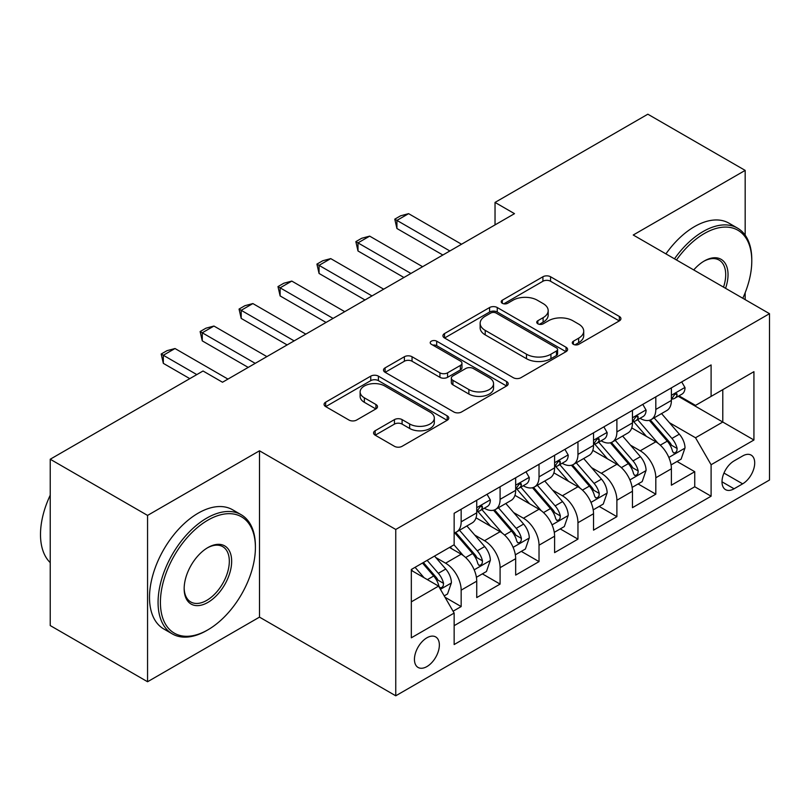 <?xml version="1.0" encoding="UTF-8"?>
<svg xmlns="http://www.w3.org/2000/svg" width="810" height="810" viewBox="0 0 810 810"><rect width="100%" height="100%" fill="white"/><g stroke="black" fill="none" stroke-linecap="round" stroke-linejoin="round"><path stroke-width="1.21" d="M573.389 344.321A3.787 2.187 0 0 0 578.745 344.321L619.346 320.882A5.407 3.119 0 0 0 620.926 318.674A5.407 3.119 0 0 0 619.346 316.467L550.557 276.757A5.407 3.119 0 0 0 542.913 276.757L502.311 300.196A3.787 2.187 0 0 0 501.208 301.735A3.787 2.187 0 0 0 502.311 303.284A3.787 2.187 0 0 0 507.667 303.284L512.922 300.247A17.293 9.983 0 0 1 537.374 300.247L543.105 303.558A17.293 9.983 0 0 1 548.178 310.615A17.293 9.983 0 0 1 543.105 317.682L537.85 320.709A3.787 2.187 0 0 0 536.746 322.258A3.787 2.187 0 0 0 537.85 323.798A3.787 2.187 0 0 0 543.206 323.798L548.461 320.77A17.293 9.983 0 0 1 572.913 320.77L578.644 324.081A17.293 9.983 0 0 1 583.716 331.138A17.293 9.983 0 0 1 578.644 338.195L573.389 341.233A3.787 2.187 0 0 0 572.285 342.772A3.787 2.187 0 0 0 573.389 344.321L573.389 341.233M426.9 666.579A17.617 10.176 120 0 0 438.412 651.058A17.617 10.176 120 0 0 435.709 636.933A17.617 10.176 120 0 0 426.9 637.804A17.617 10.176 120 0 0 415.388 653.336A17.617 10.176 120 0 0 418.092 667.45A17.617 10.176 120 0 0 426.9 666.579M375.151 430.748A5.407 3.119 0 0 0 373.572 432.955A5.407 3.119 0 0 0 375.151 435.162L394.45 446.31A5.407 3.119 0 0 0 402.094 446.31L447.191 420.268A5.407 3.119 0 0 0 448.77 418.061A5.407 3.119 0 0 0 447.191 415.854L378.402 376.144A5.407 3.119 0 0 0 370.757 376.144L325.671 402.175A5.407 3.119 0 0 0 324.081 404.382A5.407 3.119 0 0 0 325.671 406.59L348.978 420.046A5.407 3.119 0 0 0 356.623 420.046L375.921 408.908A5.407 3.119 0 0 0 377.5 406.701A5.407 3.119 0 0 0 375.921 404.494L364.358 397.821A14.458 8.343 0 0 1 360.126 391.918A14.458 8.343 0 0 1 369.046 384.213A14.458 8.343 0 0 1 384.801 386.016L430.09 412.158A14.458 8.343 0 0 1 434.322 418.061A14.458 8.343 0 0 1 425.402 425.776A14.458 8.343 0 0 1 409.647 423.964L402.094 419.61A5.407 3.119 0 0 0 394.45 419.61L375.151 430.748L375.151 435.162M259.494 450.795L147.562 515.413L50.23 459.229L50.23 625.563L147.562 681.747L259.494 617.129L395.756 695.8L395.756 529.467L259.494 450.795L259.494 617.129M745.17 235.153L745.17 170.394L633.238 235.011L769.5 313.683L395.756 529.467M745.17 170.394L647.838 114.2L495.031 202.419L495.031 224.897M50.23 459.229L203.037 371L222.507 382.239L514.492 213.658L495.031 202.419M513.297 377.693A5.407 3.119 0 0 0 520.941 377.693L566.038 351.651A5.407 3.119 0 0 0 567.618 349.454A5.407 3.119 0 0 0 566.038 347.247L497.249 307.527A5.407 3.119 0 0 0 489.604 307.527L444.518 333.568A5.407 3.119 0 0 0 442.928 335.765A5.407 3.119 0 0 0 444.518 337.973L513.297 377.693M432.844 345.141A3.787 2.187 0 0 1 436.681 345.667L436.681 341.172L506.614 381.55A5.407 3.119 0 0 1 508.194 383.758A5.407 3.119 0 0 1 506.614 385.965L461.518 411.996A5.407 3.119 0 0 1 453.873 411.996L385.094 372.286L385.094 367.872A5.407 3.119 0 0 0 383.505 370.079A5.407 3.119 0 0 0 385.094 372.286M385.094 367.872L404.392 356.734A5.407 3.119 0 0 1 412.037 356.734L439.931 372.833A5.407 3.119 0 0 0 447.576 372.833L460.374 365.442A5.407 3.119 0 0 0 461.953 363.234A5.407 3.119 0 0 0 460.374 361.027L431.335 344.26A3.787 2.187 0 0 1 430.221 342.721A3.787 2.187 0 0 1 432.56 340.706A3.787 2.187 0 0 1 436.681 341.172M453.084 611.226L461.163 606.568L445.004 597.233M435.81 557.543L445.591 563.183A22.022 12.717 60 0 1 461.163 590.156L476.736 581.165L476.736 597.577L500.094 584.091L482.375 573.865M474.741 535.066L484.522 540.705A22.022 12.717 60 0 1 500.094 567.678L515.666 558.687L515.666 575.1L539.025 561.613L521.306 551.387M513.672 512.588L523.452 518.228A22.022 12.717 60 0 1 539.025 545.201L554.597 536.21L554.597 552.622L577.955 539.136L560.236 528.91M552.612 490.111L562.383 495.75A22.022 12.717 60 0 1 577.955 522.723L593.528 513.732L593.528 530.145L616.886 516.659L599.177 506.432M591.543 467.633L601.314 473.273A22.022 12.717 60 0 1 616.886 500.246L632.458 491.255L632.458 507.667L655.817 494.181L655.817 477.768A22.022 12.717 -120 0 0 640.244 450.795L630.474 445.156M638.108 483.955L655.817 494.181M476.736 581.165A22.022 12.717 -120 0 0 461.163 554.192L449.479 547.449M515.666 558.687A22.022 12.717 -120 0 0 500.094 531.714L476.017 517.813M554.597 536.21A22.022 12.717 -120 0 0 539.025 509.237L514.947 495.335M593.528 513.732A22.022 12.717 -120 0 0 577.955 486.759L553.878 472.858M632.458 491.255A22.022 12.717 -120 0 0 616.886 464.282L592.809 450.38M742.638 455.969L734.073 460.91A17.071 9.852 120 0 0 722.925 475.956A17.071 9.852 120 0 0 725.537 489.635A17.071 9.852 120 0 0 734.073 488.784L742.638 483.843A17.071 9.852 120 0 0 753.786 468.798A17.071 9.852 120 0 0 751.174 455.119A17.071 9.852 120 0 0 742.638 455.969M395.756 695.8L769.5 480.016L769.5 313.683M411.328 601.84L438.575 586.106L454.147 613.079L454.147 644.547L711.099 496.206L711.099 464.737L695.527 437.764L669.404 422.678M454.147 613.079L411.328 637.804L411.328 569.481L454.147 544.755L454.147 513.287L711.099 364.935L711.099 396.404L753.928 371.679L753.928 440.012L711.099 464.737M484.319 508.224L484.522 508.336A22.022 12.717 60 0 0 495.528 509.429L511.1 500.438A22.022 12.717 -120 0 0 515.666 490.354L515.666 477.768M523.25 485.747L523.452 485.858A22.022 12.717 60 0 0 534.458 486.952L550.03 477.961A22.022 12.717 -120 0 0 554.597 467.876L554.597 455.291M562.18 463.269L562.383 463.381A22.022 12.717 60 0 0 573.389 464.474L588.971 455.483A22.022 12.717 -120 0 0 593.528 445.399L593.528 432.813M601.111 440.792L601.314 440.903A22.022 12.717 60 0 0 612.33 441.997L627.902 433.006A22.022 12.717 -120 0 0 632.458 422.921L632.458 410.336M454.147 625.674L694.747 486.759L694.747 471.703L671.389 485.19L671.389 468.777A22.022 12.717 -120 0 0 655.817 441.804L631.739 427.903M640.042 418.314L640.244 418.426A22.022 12.717 -120 0 0 651.26 419.519A22.022 12.717 -120 0 0 655.817 409.435L655.817 396.849M651.26 419.519L666.832 410.528A22.022 12.717 -120 0 0 671.389 400.444L671.389 387.858M461.163 509.237L461.163 521.822A22.022 12.717 60 0 1 456.597 531.907A22.022 12.717 60 0 1 454.147 532.798M456.597 531.907L472.169 522.916A22.022 12.717 -120 0 0 476.736 512.831L476.736 500.246M500.094 486.759L500.094 499.345A22.022 12.717 60 0 1 495.528 509.429M539.025 464.282L539.025 476.867A22.022 12.717 60 0 1 534.458 486.952M577.955 441.804L577.955 454.39A22.022 12.717 60 0 1 573.389 464.474M616.886 419.327L616.886 431.912A22.022 12.717 60 0 1 612.33 441.997M616.886 500.246L616.886 516.659M577.955 522.723L577.955 539.136M539.025 545.201L539.025 561.613M500.094 567.678L500.094 584.091M461.163 590.156L461.163 606.568M438.575 586.106L411.328 570.372M695.527 437.764L722.783 422.03L722.783 389.661L753.928 371.679M678.193 396.282L753.928 440.012M678.972 395.837L695.527 405.395L711.099 396.404M745.17 299.639L745.17 292.724M147.562 515.413L147.562 681.747M677.038 461.477L694.747 471.703M694.747 486.759L711.099 496.206M574.908 344.858L578.644 342.691A17.293 9.983 0 0 0 583.716 335.634L583.716 331.138M548.178 310.615L548.178 315.11A17.293 9.983 0 0 1 543.105 322.177L539.369 324.334M619.275 320.922L550.557 281.252A5.407 3.119 0 0 0 542.913 281.252L503.83 303.821M565.967 351.702L497.249 312.022A5.407 3.119 0 0 0 489.604 312.022L444.589 338.013M556.48 350.993A3.787 2.187 0 0 0 557.594 349.454A3.787 2.187 0 0 0 556.48 347.905L496.105 313.045A3.787 2.187 0 0 0 490.759 313.045L485.21 316.244A17.293 9.983 0 0 0 480.148 323.301A17.293 9.983 0 0 0 485.21 330.369L526.48 354.193A17.293 9.983 0 0 0 550.942 354.193L556.48 350.993L556.48 355.489A3.787 2.187 0 0 0 557.594 353.95L557.594 349.454M480.148 323.301L480.148 327.797A17.293 9.983 0 0 0 485.21 334.864L485.21 330.369M556.48 355.489L550.942 358.688A17.293 9.983 0 0 1 526.48 358.688L485.21 334.864M385.165 372.327L404.392 361.23L404.392 356.734M461.953 363.234L461.953 367.73A5.407 3.119 0 0 1 460.374 369.937L447.576 377.328A5.407 3.119 0 0 1 439.931 377.328L412.037 361.23A5.407 3.119 0 0 0 404.392 361.23M436.681 345.667L506.544 386.005M468.879 389.549A14.458 8.343 0 0 0 484.633 391.362A14.458 8.343 0 0 0 493.553 383.646A14.458 8.343 0 0 0 489.321 377.743L473.364 368.53A5.407 3.119 0 0 0 465.72 368.53L452.922 375.921A5.407 3.119 0 0 0 451.342 378.128A5.407 3.119 0 0 0 452.922 380.335L468.879 389.549L468.879 394.045A14.458 8.343 0 0 0 484.633 395.857A14.458 8.343 0 0 0 493.553 388.142L493.553 383.646M451.342 378.128L451.342 382.624A5.407 3.119 0 0 0 452.922 384.831L452.922 380.335M468.879 394.045L452.922 384.831M434.322 418.061L434.322 422.557A14.458 8.343 0 0 1 425.402 430.272A14.458 8.343 0 0 1 409.647 428.46L402.094 424.106A5.407 3.119 0 0 0 394.45 424.106L375.233 435.203M360.126 391.918L360.126 396.414A14.458 8.343 0 0 0 364.358 402.317L364.358 397.821M375.85 408.949L364.358 402.317M447.12 420.309L378.402 380.639A5.407 3.119 0 0 0 370.757 380.639L325.742 406.63M671.065 464.92L681.129 459.118L685.017 447.879A14.59 8.424 -120 0 0 679.337 434.17L661.547 413.576M657.983 443.232L637.652 419.691M646.41 436.377L634.615 422.719A34.962 20.189 -120 0 0 633.531 421.494M649.276 420.309L667.268 441.146A14.59 8.424 60 0 1 672.472 451.19L673.525 452.922L675.499 452.648L676.816 451.038L677.14 448.497A14.59 8.424 -120 0 0 671.935 438.443L654.146 417.849M650.329 419.975L669.667 442.351A7.432 4.293 60 0 1 671.541 445.267L677.14 448.497M681.706 381.905L685.017 387.636A14.59 8.424 60 0 1 682 394.095L674.598 398.358A14.59 8.424 -120 0 0 677.14 394.996L676.836 393.711L675.013 394.065L672.472 397.7A14.59 8.424 60 0 1 671.389 399.775M671.875 399.046L671.935 399.046A14.59 8.424 -120 0 0 674.598 398.358M449.864 250.978L396.92 220.401L396.92 228.501L394.784 219.166L400.616 215.794L408.604 213.658L461.548 244.235M442.857 255.018L396.92 228.501M408.604 213.658L396.92 220.401L394.784 219.166M742.8 298.272A67.169 38.779 120 0 0 751.781 260.982A67.169 38.779 120 0 0 704.285 233.553A67.169 38.779 120 0 0 676.482 259.98M674.487 258.825A68.82 39.73 -60 0 1 703.12 231.528A68.82 39.73 -60 0 1 737.535 228.126A68.82 39.73 -60 0 1 751.781 259.625L751.781 260.982M693.724 269.943A33.585 19.389 -60 0 1 704.285 260.982L704.285 260.982A33.585 19.389 -60 0 1 725.558 288.32M665.921 253.884A68.82 39.73 -60 0 1 694.555 226.587A68.82 39.73 -60 0 1 728.97 223.175L737.535 228.126M723.522 287.135A31.934 18.438 120 0 0 719.088 260.071A31.934 18.438 120 0 0 703.698 261.326M206.742 630.504L207.907 629.826A67.169 38.779 120 0 0 255.403 547.56A67.169 38.779 120 0 0 207.907 520.141A67.169 38.779 120 0 0 160.41 602.407A67.169 38.779 120 0 0 207.907 629.826L206.742 630.504A68.82 39.73 -60 0 1 172.327 633.916A68.82 39.73 -60 0 1 161.777 578.765A68.82 39.73 -60 0 1 206.742 518.116A68.82 39.73 -60 0 1 241.147 514.704A68.82 39.73 -60 0 1 255.403 546.213L255.403 547.56M207.907 602.407A33.585 19.389 -60 0 1 184.164 588.698A33.585 19.389 -60 0 1 207.907 547.56L207.907 547.56A33.585 19.389 -60 0 1 231.66 561.269A33.585 19.389 -60 0 1 207.907 602.407M184.164 588.009A31.934 18.438 120 0 0 190.775 601.962A31.934 18.438 120 0 0 206.742 600.382A31.934 18.438 120 0 0 227.6 572.245A31.934 18.438 120 0 0 222.709 546.649A31.934 18.438 120 0 0 207.319 547.914M172.327 633.916L163.762 628.965A68.82 39.73 -60 0 1 153.211 573.814A68.82 39.73 -60 0 1 198.177 513.165A68.82 39.73 -60 0 1 232.581 509.763L241.147 514.704M50.23 562.626A68.82 39.73 -60 0 1 50.23 495.193M632.134 487.397L642.188 481.596L646.086 470.347A14.59 8.424 -120 0 0 640.406 456.648L622.617 436.053M619.053 465.709L598.722 442.169M607.48 458.855L595.684 445.196A34.962 20.189 -120 0 0 594.601 443.971M610.345 442.786L628.337 463.624A14.59 8.424 60 0 1 633.531 473.668L634.594 475.399L636.569 475.126L637.885 473.516L638.209 470.974A14.59 8.424 -120 0 0 633.005 460.92L615.215 440.326M611.398 442.452L630.737 464.829A7.432 4.293 60 0 1 632.61 467.734L638.209 470.974M593.203 509.875L603.258 504.073L607.156 492.824A14.59 8.424 -120 0 0 601.476 479.125L583.686 458.531M580.122 488.187L559.791 464.646M568.549 481.332L556.753 467.674A34.962 20.189 -120 0 0 555.67 466.449M571.414 465.264L589.407 486.101A14.59 8.424 60 0 1 594.601 496.145L595.664 497.877L597.638 497.603L598.954 495.993L599.279 493.452A14.59 8.424 -120 0 0 594.074 483.398L576.285 462.804M572.467 464.93L591.796 487.306A7.432 4.293 60 0 1 593.669 490.212L599.279 493.452M554.273 532.352L564.327 526.551L568.225 515.302A14.59 8.424 -120 0 0 562.535 501.603L544.755 481.008M541.191 510.664L520.86 487.124M529.619 503.81L517.823 490.151A34.962 20.189 -120 0 0 516.729 488.926M532.474 487.742L550.466 508.579A14.59 8.424 60 0 1 555.67 518.623L556.733 520.354L558.708 520.081L560.024 518.471L560.348 515.929A14.59 8.424 -120 0 0 555.144 505.875L537.354 485.281M533.537 487.407L552.865 509.784A7.432 4.293 60 0 1 554.739 512.689L560.348 515.929M515.332 554.83L525.396 549.018L529.284 537.779A14.59 8.424 -120 0 0 523.604 524.08L505.815 503.486M502.251 533.142L481.92 509.601M490.688 526.287L478.882 512.619A34.962 20.189 -120 0 0 477.799 511.404M493.543 510.219L511.535 531.056A14.59 8.424 60 0 1 516.74 541.1L517.803 542.832L519.777 542.558L521.093 540.948L521.407 538.407A14.59 8.424 -120 0 0 516.213 528.353L498.423 507.759M494.606 509.885L513.935 532.261A7.432 4.293 60 0 1 515.808 535.167L521.407 538.407M642.775 404.382L646.086 410.113A14.59 8.424 60 0 1 643.059 416.563L635.668 420.835A14.59 8.424 -120 0 0 638.209 417.474L637.895 416.188L636.073 416.542L633.531 420.177A14.59 8.424 60 0 1 632.458 422.253M632.944 421.524L633.005 421.524A14.59 8.424 -120 0 0 635.668 420.835M410.933 273.456L357.99 242.878L357.99 250.978L355.853 241.643L361.685 238.272L369.674 236.135L422.617 266.713M403.927 277.496L357.99 250.978M369.674 236.135L357.99 242.878L355.853 241.643M603.845 426.86L607.156 432.591A14.59 8.424 60 0 1 604.128 439.04L596.737 443.313A14.59 8.424 -120 0 0 599.279 439.951L598.965 438.656L597.142 439.02L594.601 442.655A14.59 8.424 60 0 1 593.528 444.731M594.013 444.001L594.074 444.001A14.59 8.424 -120 0 0 596.737 443.313M372.003 295.933L319.059 265.356L319.059 273.456L316.912 264.121L322.755 260.749L330.733 258.613L383.687 289.19M364.996 299.973L319.059 273.456M330.733 258.613L319.059 265.356L316.912 264.121M564.914 449.337L568.225 455.068A14.59 8.424 60 0 1 565.198 461.518L557.806 465.791A14.59 8.424 -120 0 0 560.348 462.429L560.034 461.133L558.212 461.498L555.67 465.132A14.59 8.424 60 0 1 554.597 467.208M555.083 466.479L555.144 466.479A14.59 8.424 -120 0 0 557.806 465.791M333.072 318.401L280.128 287.833L280.128 295.933L277.982 286.598L283.824 283.227L291.802 281.09L344.756 311.668M326.065 322.451L280.128 295.933M291.802 281.09L280.128 287.833L277.982 286.598M525.984 471.815L529.284 477.546A14.59 8.424 60 0 1 526.267 483.995L518.876 488.268A14.59 8.424 -120 0 0 521.407 484.906L521.103 483.61L519.281 483.975L516.74 487.61A14.59 8.424 60 0 1 515.666 489.685M516.152 488.957L516.213 488.957A14.59 8.424 -120 0 0 518.876 488.268M294.141 340.878L241.198 310.311L241.198 318.411L239.051 309.076L244.893 305.704L252.872 303.568L305.815 334.135M287.135 344.928L241.198 318.411M252.872 303.568L241.198 310.311L239.051 309.076M476.401 577.307L486.466 571.495L490.354 560.257A14.59 8.424 -120 0 0 484.674 546.558L466.884 525.963M463.32 555.62L454.005 544.836M451.757 548.765L450.238 547.013M454.612 532.697L472.605 553.534A14.59 8.424 60 0 1 477.809 563.578L478.872 565.309L480.836 565.036L482.163 563.426L482.476 560.885A14.59 8.424 -120 0 0 477.282 550.83L459.493 530.236M455.676 532.362L475.004 554.739A7.432 4.293 60 0 1 476.877 557.644L482.476 560.885M487.053 494.292L490.354 500.023A14.59 8.424 60 0 1 487.336 506.473L479.935 510.745A14.59 8.424 -120 0 0 482.476 507.384L482.173 506.088L480.35 506.452L477.809 510.087A14.59 8.424 60 0 1 476.736 512.163M477.222 511.434L477.282 511.434A14.59 8.424 -120 0 0 479.935 510.745M255.211 363.356L202.267 332.788L202.267 340.878L200.121 331.553L205.963 328.182L213.941 326.045L266.885 356.613M248.204 367.406L202.267 340.878M213.941 326.045L202.267 332.788L200.121 331.553M444.224 595.887L447.535 593.973L451.423 582.734A14.59 8.424 -120 0 0 445.743 569.035L434.545 556.075M424.086 577.743L415.074 567.314M412.827 571.242L411.328 569.511M422.476 563.041L433.674 576.001A14.59 8.424 60 0 1 438.878 586.055L439.941 587.787L441.906 587.513L443.232 585.903L443.546 583.362A14.59 8.424 -120 0 0 438.342 573.308L427.143 560.338M423.377 562.515L436.074 577.216A7.432 4.293 60 0 1 437.947 580.122L443.546 583.362M196.81 374.595L163.326 355.266L163.326 363.356L161.19 354.031L167.032 350.659L175.011 348.523L227.954 379.09M189.803 378.645L163.326 363.356M175.011 348.523L163.326 355.266L161.19 354.031M445.591 563.183L461.163 554.192M484.522 540.705L500.094 531.714M523.452 518.228L539.025 509.237M562.383 495.75L577.955 486.759M601.314 473.273L616.886 464.282M640.244 450.795L655.817 441.804M655.817 409.435L671.389 400.444M461.163 521.822L476.736 512.831M500.094 499.345L515.666 490.354M539.025 476.867L554.597 467.876M577.955 454.39L593.528 445.399M616.886 431.912L632.458 422.921M655.817 477.768L671.389 468.777M723.968 473.06L742.638 483.843M722.004 481.818L734.073 488.784M578.644 342.691L578.644 338.195M537.85 323.798L537.85 320.709M543.105 322.177L543.105 317.682M502.311 303.284L502.311 300.196M542.913 281.252L542.913 276.757M550.557 281.252L550.557 276.757M619.346 320.882L619.346 316.467M444.518 337.973L444.518 333.568M489.604 312.022L489.604 307.527M497.249 312.022L497.249 307.527M566.038 351.651L566.038 347.247M526.48 358.688L526.48 354.193M550.942 358.688L550.942 354.193M412.037 361.23L412.037 356.734M439.931 377.328L439.931 372.833M447.576 377.328L447.576 372.833M460.374 369.937L460.374 365.442M506.614 385.965L506.614 381.55M394.45 424.106L394.45 419.61M402.094 424.106L402.094 419.61M409.647 428.46L409.647 423.964M375.921 408.908L375.921 404.494M325.671 406.59L325.671 402.175M370.757 380.639L370.757 376.144M378.402 380.639L378.402 376.144M447.191 420.268L447.191 415.854M668.837 457.437L684.916 448.153M671.935 438.443L679.337 434.17M660.302 445.156L667.268 441.146M684.916 387.464L671.389 395.28M675.256 393.913L677.14 394.996M629.907 479.915L645.985 470.63M633.005 460.92L640.406 456.648M621.371 467.633L628.337 463.624M590.976 502.392L607.054 493.108M594.074 483.398L601.476 479.125M582.441 490.111L589.407 486.101M552.045 524.87L568.124 515.585M555.144 505.875L562.535 501.603M543.51 512.588L550.466 508.579M513.115 547.347L529.193 538.063M516.213 528.353L523.604 524.08M504.579 535.066L511.535 531.056M645.985 409.941L632.458 417.757M636.326 416.391L638.209 417.474M607.054 432.418L593.528 440.235M597.395 438.868L599.279 439.951M568.124 454.896L554.597 462.712M558.465 461.346L560.348 462.429M529.193 477.373L515.666 485.19M519.524 483.823L521.407 484.906M474.184 569.825L490.263 560.54M477.282 550.83L484.674 546.558M465.649 557.543L472.605 553.534M490.263 499.851L476.736 507.667M480.593 506.301L482.476 507.384M440.427 589.315L451.332 583.018M438.342 573.308L445.743 569.035M427.376 579.646L433.674 576.001"/></g></svg>
